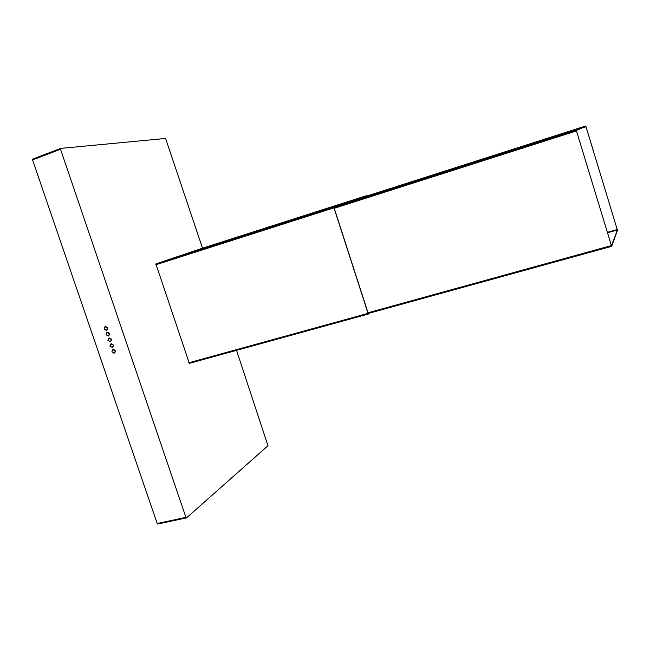 <?xml version="1.0" encoding="UTF-8"?>
<svg xmlns="http://www.w3.org/2000/svg" width="650" height="650" viewBox="0 0 650 650"><rect width="100%" height="100%" fill="white"/><g stroke="black" fill="none" stroke-linecap="round" stroke-linejoin="round"><path stroke-width="0.97" d="M110.459 341.648L110.687 341.591C111.946 339.641 111.426 338.463 109.135 338.041L108.404 338.544M109.086 338.057L107.941 340.47M108.485 335.936L108.721 335.879C109.996 333.938 109.484 332.751 107.185 332.321L106.462 332.808M106.917 332.434L105.991 334.75M106.519 330.224L106.746 330.168C108.054 328.234 107.543 327.039 105.227 326.601L104.52 327.072M113.888 353.186L114.66 352.966C115.83 351.024 115.294 349.863 113.043 349.464L112.759 349.627M366.527 196.146L366.186 195.764L333.97 206.944L333.962 207.846L368.046 313.349L368.517 313.983L369.793 313.04M202.191 248.284L366.186 195.764L202.191 248.284L155.878 263.916L189.312 363.366L368.477 313.991M366.389 196.186L334.1 207.35L334.092 207.805L368.168 313.259L368.737 313.332M202.516 248.178L165.596 138.45L60.759 148.387L60.531 149.273L32.573 159.941L32.736 159.071L60.621 148.436M60.531 149.273L185.908 517.367L186.574 517.822L267.971 445.729L236.543 350.35M32.573 159.941L157.194 523.51L157.877 523.949M109.939 341.77L110.703 341.583M107.965 336.058L108.729 335.879M105.991 330.338L106.746 330.168M111.914 347.482L112.686 347.279C113.888 345.337 113.36 344.159 111.085 343.752L110.346 344.273M112.694 349.619L112.279 350.001M576.339 130.471L611.52 245.895L617.378 229.986L586.024 126.758L585.869 126.376L576.339 130.471M576.201 130.024L611.642 246.342L617.5 230.384L585.747 125.978L576.201 130.024L334.043 207.447M585.747 125.978L363.301 197.178L585.747 125.978M611.642 246.342L368.257 313.463L611.626 246.342M104.032 329.03L105.008 326.739L107.412 327.974L106.559 330.208M108.859 338.203L111.321 339.422L110.662 341.551M109.899 346.182L110.784 343.931L113.279 345.134L112.629 347.254M185.908 517.367L157.194 523.51M333.97 206.944L155.878 263.916M333.962 207.846L155.748 264.802M368.046 313.349L188.744 362.806M586.024 126.758L581.913 128.074M617.281 229.539L607.336 232.334M576.387 130.951L334.254 208.293M611.333 245.594L368.014 312.764M617.378 229.986L607.474 232.773M106.007 334.799L108.704 335.839L109.371 333.694L106.933 332.475M107.965 340.519L110.492 341.632M109.915 346.239L112.45 347.344M111.873 351.951L114.636 352.934L115.229 350.846L112.71 349.659L111.849 351.886M114.831 352.836L114.408 353.048M60.686 148.403L32.736 159.071M186.452 517.887L157.747 524.022M368.517 313.983L189.312 363.366M104.049 329.071L106.722 330.135"/></g></svg>
